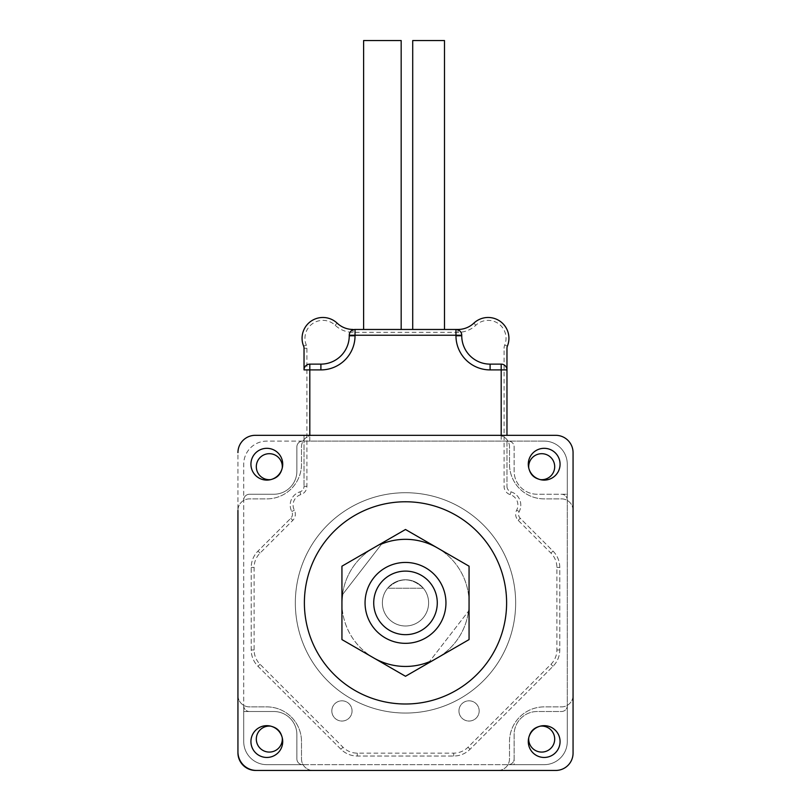 <?xml version="1.0" encoding="UTF-8"?>
<svg xmlns="http://www.w3.org/2000/svg" width="811" height="811" viewBox="0 0 811 811"><rect width="100%" height="100%" fill="white"/><g stroke="black" fill="none" stroke-linecap="round" stroke-linejoin="round"><path stroke-width="0.61" stroke-dasharray="4.05 3.04" d="M458.945 710.933A10.107 10.107 0 0 1 474.111 702.174A10.107 10.107 0 0 1 474.111 719.692A10.107 10.107 0 0 1 458.945 710.933A10.107 10.107 0 0 0 474.111 719.692A10.107 10.107 0 0 0 474.111 702.174A10.107 10.107 0 0 0 458.945 710.933M331.831 710.933A10.107 10.107 0 0 1 346.996 702.174A10.107 10.107 0 0 1 346.996 719.692A10.107 10.107 0 0 1 331.831 710.933A10.107 10.107 0 0 0 346.996 719.692A10.107 10.107 0 0 0 346.996 702.174A10.107 10.107 0 0 0 331.831 710.933M423.383 588.239L387.617 588.239C399.539 577.108 411.461 577.108 423.383 588.239L387.617 588.239C399.539 577.108 411.461 577.108 423.383 588.239A23.113 23.113 0 0 1 393.943 622.899A23.113 23.113 0 0 1 393.943 582.866A23.113 23.113 0 0 1 428.613 602.887A23.113 23.113 0 0 1 397.725 624.652A23.113 23.113 0 0 1 387.617 588.239L423.383 588.239L387.617 588.239A23.113 23.113 0 0 0 397.725 624.652A23.113 23.113 0 0 0 428.613 602.887A23.113 23.113 0 0 1 393.943 622.899A23.113 23.113 0 0 1 393.943 582.866A23.113 23.113 0 0 1 428.613 602.887A23.113 23.113 0 0 0 423.383 588.239M515.654 602.887A110.154 110.154 0 0 1 350.423 698.291A110.154 110.154 0 0 1 350.423 507.483A110.154 110.154 0 0 1 515.654 602.887A110.154 110.154 0 0 1 350.423 698.291A110.154 110.154 0 0 1 350.423 507.483A110.154 110.154 0 0 1 515.654 602.887A110.154 110.154 0 0 1 350.423 698.291A110.154 110.154 0 0 1 350.423 507.483A110.154 110.154 0 0 1 515.654 602.887A110.154 110.154 0 0 1 350.423 698.291A110.154 110.154 0 0 1 350.423 507.483A110.154 110.154 0 0 1 515.654 602.887M412.718 40.55L444.499 40.55M444.499 329.459L412.718 329.459L444.499 329.459M363.612 40.55L401.171 40.55M401.171 329.459L363.612 329.459L401.171 329.459M349.257 335.774L349.257 335.237A5.778 5.778 0 0 1 355.036 329.459L457.982 329.459A23.113 23.113 0 0 0 473.847 323.153A20.802 20.802 0 0 1 507.392 346.125A5.778 5.778 0 0 0 506.966 348.304L504.077 348.304A8.668 8.668 0 0 1 504.716 345.04A17.913 17.913 0 0 0 475.834 325.252A26.003 26.003 0 0 1 457.982 332.348L353.018 332.348A26.003 26.003 0 0 1 335.166 325.252A17.913 17.913 0 0 0 306.284 345.04A8.668 8.668 0 0 1 306.923 348.304L306.923 486.326A8.668 8.668 0 0 1 300.82 494.609A10.979 10.979 0 0 0 294.352 510.2A8.668 8.668 0 0 1 292.801 520.358L260.037 553.122A20.224 20.224 0 0 0 254.117 567.416L254.117 649.966A20.224 20.224 0 0 0 260.037 664.27L342.992 747.225A20.224 20.224 0 0 0 357.296 753.145L453.704 753.145A20.224 20.224 0 0 0 468.008 747.225L550.963 664.27A20.224 20.224 0 0 0 556.883 649.966L556.883 567.416A20.224 20.224 0 0 0 550.963 553.122L518.199 520.358A8.668 8.668 0 0 1 516.648 510.2A10.979 10.979 0 0 0 510.18 494.609A8.668 8.668 0 0 1 504.077 486.326L504.077 348.304M304.034 435.325L304.034 441.103L266.829 441.103A23.113 23.113 0 0 0 243.716 464.216L243.716 705.732A5.778 5.778 0 0 0 249.494 711.511L273.763 711.511A23.113 23.113 0 0 1 296.877 734.624L296.877 758.893A5.778 5.778 0 0 0 302.655 764.672L508.345 764.672A5.778 5.778 0 0 0 514.123 758.893L514.123 734.624A23.113 23.113 0 0 1 537.237 711.511L561.506 711.511A5.778 5.778 0 0 0 567.284 705.732L567.284 500.032A5.778 5.778 0 0 0 561.506 494.254L537.237 494.254A23.113 23.113 0 0 1 514.123 471.15L514.123 446.881A5.778 5.778 0 0 0 508.345 441.103L304.034 441.103L304.034 486.326L304.034 435.325M506.966 441.103L506.966 486.326L506.966 441.103M304.034 369.907A5.778 5.778 0 0 1 309.812 364.129L320.903 364.129M455.964 329.459A5.778 5.778 0 0 1 461.743 335.237L461.743 335.774A28.355 28.355 0 0 0 490.097 364.129L501.188 364.129A5.778 5.778 0 0 1 506.966 369.907M544.171 441.103L266.829 441.103A23.113 23.113 0 0 0 243.716 464.216L243.716 741.558A23.113 23.113 0 0 0 266.829 764.672L302.655 764.672A5.778 5.778 0 0 1 296.877 758.893L296.877 734.624A23.113 23.113 0 0 0 273.763 711.511L243.716 711.511L243.716 741.558A23.113 23.113 0 0 0 266.829 764.672L544.171 764.672A23.113 23.113 0 0 0 567.284 741.558L567.284 705.732A5.778 5.778 0 0 1 561.506 711.511L537.237 711.511A23.113 23.113 0 0 0 514.123 734.624L514.123 764.672L544.171 764.672A23.113 23.113 0 0 0 567.284 741.558L567.284 464.216A23.113 23.113 0 0 0 544.171 441.103L508.345 441.103A5.778 5.778 0 0 1 514.123 446.881L514.123 471.15A23.113 23.113 0 0 0 537.237 494.254L567.284 494.254L567.284 464.216A23.113 23.113 0 0 0 544.171 441.103M306.923 348.304L304.034 348.304A5.778 5.778 0 0 0 303.608 346.125A20.802 20.802 0 0 1 337.153 323.153A23.113 23.113 0 0 0 353.018 329.459L353.018 332.348M506.966 486.326A5.778 5.778 0 0 0 511.031 491.851A13.868 13.868 0 0 1 519.212 511.538A5.778 5.778 0 0 0 520.236 518.31L553.001 551.074A23.113 23.113 0 0 1 559.772 567.416L559.772 649.966A23.113 23.113 0 0 1 553.001 666.307L470.045 749.263A23.113 23.113 0 0 1 453.704 756.034L357.296 756.034A23.113 23.113 0 0 1 340.955 749.263L257.999 666.307A23.113 23.113 0 0 1 251.228 649.966L251.228 567.416A23.113 23.113 0 0 1 257.999 551.074L290.764 518.31A5.778 5.778 0 0 0 291.788 511.538A13.868 13.868 0 0 1 299.969 491.851A5.778 5.778 0 0 0 304.034 486.326A5.778 5.778 0 0 1 299.969 491.851A13.868 13.868 0 0 0 291.788 511.538A5.778 5.778 0 0 1 290.764 518.31L257.999 551.074A23.113 23.113 0 0 0 251.228 567.416L251.228 649.966A23.113 23.113 0 0 0 257.999 666.307L340.955 749.263A23.113 23.113 0 0 0 357.296 756.034L453.704 756.034A23.113 23.113 0 0 0 470.045 749.263L553.001 666.307A23.113 23.113 0 0 0 559.772 649.966L559.772 567.416A23.113 23.113 0 0 0 553.001 551.074L520.236 518.31A5.778 5.778 0 0 1 519.212 511.538A13.868 13.868 0 0 0 511.031 491.851A5.778 5.778 0 0 1 506.966 486.326L504.077 486.326M567.284 500.032A5.778 5.778 0 0 0 561.506 494.254L567.284 494.254L567.284 500.032M302.655 441.103A5.778 5.778 0 0 0 296.877 446.881L296.877 471.15A23.113 23.113 0 0 1 273.763 494.254L249.494 494.254A5.778 5.778 0 0 0 243.716 500.032A5.778 5.778 0 0 1 249.494 494.254L273.763 494.254A23.113 23.113 0 0 0 296.877 471.15L296.877 446.881A5.778 5.778 0 0 1 302.655 441.103M243.716 705.732A5.778 5.778 0 0 0 249.494 711.511L243.716 711.511L243.716 705.732M508.345 764.672A5.778 5.778 0 0 0 514.123 758.893L514.123 764.672L508.345 764.672M528.691 739.074A12.996 12.996 0 0 1 541.687 726.078A12.996 12.996 0 0 1 554.694 739.074A12.996 12.996 0 0 1 541.687 752.071A12.996 12.996 0 0 1 528.691 739.074M256.306 739.074A12.996 12.996 0 0 1 269.313 726.078A12.996 12.996 0 0 1 282.309 739.074A12.996 12.996 0 0 1 269.313 752.071A12.996 12.996 0 0 1 256.306 739.074M528.691 466.7A12.996 12.996 0 0 1 541.687 453.694A12.996 12.996 0 0 1 554.694 466.7A12.996 12.996 0 0 1 541.687 479.696A12.996 12.996 0 0 1 528.691 466.7M256.306 466.7A12.996 12.996 0 0 1 269.313 453.694A12.996 12.996 0 0 1 282.309 466.7A12.996 12.996 0 0 1 269.313 479.696A12.996 12.996 0 0 1 256.306 466.7M554.694 739.074A12.996 12.996 0 0 1 535.189 750.337A12.996 12.996 0 0 1 535.189 727.812A12.996 12.996 0 0 1 554.694 739.074A12.996 12.996 0 0 1 535.189 750.337A12.996 12.996 0 0 1 535.189 727.812A12.996 12.996 0 0 1 554.694 739.074M282.309 466.7A12.996 12.996 0 0 1 262.815 477.953A12.996 12.996 0 0 1 262.815 455.437A12.996 12.996 0 0 1 282.309 466.7A12.996 12.996 0 0 1 262.815 477.953A12.996 12.996 0 0 1 262.815 455.437A12.996 12.996 0 0 1 282.309 466.7M282.309 739.074A12.996 12.996 0 0 1 262.815 750.337A12.996 12.996 0 0 1 262.815 727.812A12.996 12.996 0 0 1 282.309 739.074A12.996 12.996 0 0 1 262.815 750.337A12.996 12.996 0 0 1 262.815 727.812A12.996 12.996 0 0 1 282.309 739.074M554.694 466.7A12.996 12.996 0 0 1 535.189 477.953A12.996 12.996 0 0 1 535.189 455.437A12.996 12.996 0 0 1 554.694 466.7A12.996 12.996 0 0 1 535.189 477.953A12.996 12.996 0 0 1 535.189 455.437A12.996 12.996 0 0 1 554.694 466.7M365.051 602.887A40.449 40.449 0 0 0 405.5 643.336A40.449 40.449 0 0 0 445.949 602.887A40.449 40.449 0 0 0 405.5 562.439A40.449 40.449 0 0 0 365.051 602.887A40.449 40.449 0 0 1 405.5 562.439A40.449 40.449 0 0 1 445.949 602.887A40.449 40.449 0 0 1 405.5 643.336A40.449 40.449 0 0 1 365.051 602.887M469.062 566.19L405.5 529.492L341.938 566.19L341.938 639.585L405.5 676.273L469.062 639.585L469.062 566.19M445.949 602.887A40.449 40.449 0 0 1 385.276 637.912A40.449 40.449 0 0 1 385.276 567.862A40.449 40.449 0 0 1 445.949 602.887M342.485 594.615A63.562 63.562 0 0 1 381.707 543.948L342.485 594.615L381.707 543.948M437.281 547.841A63.562 63.562 0 0 1 469.062 602.887A63.562 63.562 0 0 1 373.719 657.934A63.562 63.562 0 0 1 373.719 547.841A63.562 63.562 0 0 1 468.515 611.149A63.562 63.562 0 0 1 429.293 661.827L468.515 611.149L429.293 661.827M373.719 657.934A63.562 63.562 0 0 1 341.938 602.887M506.611 602.887A101.111 101.111 0 0 1 354.944 690.455A101.111 101.111 0 0 1 354.944 515.32A101.111 101.111 0 0 1 506.611 602.887M237.937 510.433A11.557 11.557 0 0 1 249.494 498.877L266.829 498.877A34.67 34.67 0 0 0 301.499 464.216L301.499 446.881A11.557 11.557 0 0 1 313.046 435.325L255.272 435.325A17.335 17.335 0 0 0 237.937 452.66L237.937 510.433A11.557 11.557 0 0 1 249.494 498.877L266.829 498.877A34.67 34.67 0 0 0 301.499 464.216L301.499 446.881A11.557 11.557 0 0 1 313.046 435.325M282.715 464.216A15.885 15.885 0 0 1 258.881 477.973A15.885 15.885 0 0 1 258.881 450.45A15.885 15.885 0 0 1 282.715 464.216M282.715 741.558A15.885 15.885 0 0 1 258.881 755.325A15.885 15.885 0 0 1 258.881 727.802A15.885 15.885 0 0 1 282.715 741.558M313.046 770.45A11.557 11.557 0 0 1 301.499 758.893L301.499 741.558A34.67 34.67 0 0 0 266.829 706.888L249.494 706.888A11.557 11.557 0 0 1 237.937 695.331L237.937 751.838A18.612 18.612 0 0 0 256.55 770.45L313.046 770.45A11.557 11.557 0 0 1 301.499 758.893L301.499 741.558A34.67 34.67 0 0 0 266.829 706.888L249.494 706.888A11.557 11.557 0 0 1 237.937 695.331M573.063 695.331A11.557 11.557 0 0 1 561.506 706.888L544.171 706.888A34.67 34.67 0 0 0 509.501 741.558L509.501 758.893A11.557 11.557 0 0 1 497.954 770.45L555.728 770.45A17.335 17.335 0 0 0 573.063 753.115L573.063 695.331A11.557 11.557 0 0 1 561.506 706.888L544.171 706.888A34.67 34.67 0 0 0 509.501 741.558L509.501 758.893A11.557 11.557 0 0 1 497.954 770.45M560.066 741.558A15.885 15.885 0 0 1 536.233 755.325A15.885 15.885 0 0 1 536.233 727.802A15.885 15.885 0 0 1 560.066 741.558M560.066 464.216A15.885 15.885 0 0 1 536.233 477.973A15.885 15.885 0 0 1 536.233 450.45A15.885 15.885 0 0 1 560.066 464.216M497.954 435.325A11.557 11.557 0 0 1 509.501 446.881L509.501 464.216A34.67 34.67 0 0 0 544.171 498.877L561.506 498.877A11.557 11.557 0 0 1 573.063 510.433L573.063 452.66A17.335 17.335 0 0 0 555.728 435.325L497.954 435.325A11.557 11.557 0 0 1 509.501 446.881L509.501 464.216A34.67 34.67 0 0 0 544.171 498.877L561.506 498.877A11.557 11.557 0 0 1 573.063 510.433M237.937 452.66A17.335 17.335 0 0 1 255.272 435.325A17.335 17.335 0 0 0 237.937 452.66L237.937 752.77A17.68 17.68 0 0 0 255.617 770.45L555.728 770.45A17.335 17.335 0 0 0 573.063 753.115A17.335 17.335 0 0 1 555.728 770.45M270.692 479.625A12.996 12.996 0 0 0 282.238 468.079M528.762 468.079A12.996 12.996 0 0 0 540.308 479.625M555.728 435.325A17.335 17.335 0 0 1 573.063 452.66A17.335 17.335 0 0 0 555.728 435.325L255.272 435.325M540.308 726.149A12.996 12.996 0 0 0 528.762 737.686M282.238 737.686A12.996 12.996 0 0 0 270.692 726.149M573.063 753.115L573.063 452.66M309.812 441.103L309.812 435.325M501.188 435.325L501.188 441.103M504.716 345.04L507.392 346.125A5.778 5.778 0 0 0 506.966 348.304M335.166 325.252L337.153 323.153A23.113 23.113 0 0 0 353.018 329.459M457.982 329.459L457.982 332.348M473.847 323.153L475.834 325.252M511.031 491.851L510.18 494.609M519.212 511.538L516.648 510.2M520.236 518.31L518.199 520.358M553.001 551.074L550.963 553.122M559.772 567.416L556.883 567.416M559.772 649.966L556.883 649.966M553.001 666.307L550.963 664.27M470.045 749.263L468.008 747.225M453.704 756.034L453.704 753.145M357.296 756.034L357.296 753.145M340.955 749.263L342.992 747.225M257.999 666.307L260.037 664.27M251.228 649.966L254.117 649.966M251.228 567.416L254.117 567.416M257.999 551.074L260.037 553.122M290.764 518.31L292.801 520.358M291.788 511.538L294.352 510.2M299.969 491.851L300.82 494.609M304.034 486.326L306.923 486.326M303.608 346.125L306.284 345.04"/><path stroke-width="1.22" d="M444.499 329.459L444.499 40.55L412.718 40.55L412.718 329.459M401.171 329.459L401.171 40.55L363.612 40.55L363.612 329.459M506.966 348.304L506.966 435.325L506.966 348.304A5.778 5.778 0 0 1 507.392 346.125A20.802 20.802 0 0 0 473.847 323.153A23.113 23.113 0 0 1 457.982 329.459L355.036 329.459A5.778 5.778 0 0 0 349.257 335.237L349.257 335.774A28.355 28.355 0 0 1 320.903 364.129L309.812 364.129A5.778 5.778 0 0 0 304.034 369.907L304.034 348.304A5.778 5.778 0 0 0 303.608 346.125A20.802 20.802 0 0 1 337.153 323.153A23.113 23.113 0 0 0 353.018 329.459M461.743 335.774L461.743 335.237A5.778 5.778 0 0 0 455.964 329.459L455.964 335.774L461.743 335.774A28.355 28.355 0 0 0 490.097 364.129L501.188 364.129A5.778 5.778 0 0 1 506.966 369.907L501.188 369.907L501.188 364.129M309.812 435.325L309.812 369.907L320.903 369.907L320.903 364.129A28.355 28.355 0 0 0 349.257 335.774L355.036 335.774L355.036 335.237L349.257 335.237M304.034 348.304L304.034 369.907L309.812 369.907L309.812 364.129M469.062 566.19L469.062 639.585L405.5 676.273L341.938 639.585L341.938 566.19L405.5 529.492L469.062 566.19M437.281 602.887A31.781 31.781 0 0 1 389.615 630.411A31.781 31.781 0 0 1 389.615 575.364A31.781 31.781 0 0 1 437.281 602.887M445.949 602.887A40.449 40.449 0 0 0 385.276 567.862A40.449 40.449 0 0 0 385.276 637.912A40.449 40.449 0 0 0 445.949 602.887M429.293 661.827A63.562 63.562 0 0 1 373.719 657.934M341.938 602.887A63.562 63.562 0 0 1 342.485 594.615M381.707 543.948A63.562 63.562 0 0 1 437.281 547.841M506.611 602.887A101.111 101.111 0 0 1 354.944 690.455A101.111 101.111 0 0 1 354.944 515.32A101.111 101.111 0 0 1 506.611 602.887M560.066 741.558A15.885 15.885 0 0 0 536.233 727.802A15.885 15.885 0 0 0 536.233 755.325A15.885 15.885 0 0 0 560.066 741.558M560.066 464.216A15.885 15.885 0 0 0 536.233 450.45A15.885 15.885 0 0 0 536.233 477.973A15.885 15.885 0 0 0 560.066 464.216M282.715 464.216A15.885 15.885 0 0 0 258.881 450.45A15.885 15.885 0 0 0 258.881 477.973A15.885 15.885 0 0 0 282.715 464.216M282.715 741.558A15.885 15.885 0 0 0 258.881 727.802A15.885 15.885 0 0 0 258.881 755.325A15.885 15.885 0 0 0 282.715 741.558M237.937 452.66A17.335 17.335 0 0 1 255.272 435.325L555.728 435.325A17.335 17.335 0 0 1 573.063 452.66L573.063 753.115A17.335 17.335 0 0 1 555.728 770.45L256.55 770.45A18.612 18.612 0 0 1 237.937 751.838L237.937 510.433M255.272 435.325L313.046 435.325M282.238 468.079A12.996 12.996 0 0 0 268.846 453.704A12.996 12.996 0 0 0 256.347 467.623A12.996 12.996 0 0 0 270.692 479.625M540.308 479.625A12.996 12.996 0 0 0 554.694 466.7A12.996 12.996 0 0 0 540.998 453.714A12.996 12.996 0 0 0 528.762 468.079M573.063 452.66L573.063 510.433M497.954 435.325L555.728 435.325M555.728 770.45L497.954 770.45M573.063 695.331L573.063 753.115M528.762 737.686A12.996 12.996 0 0 0 540.998 752.061A12.996 12.996 0 0 0 554.694 739.074A12.996 12.996 0 0 0 540.308 726.149M270.692 726.149A12.996 12.996 0 0 0 256.347 738.152A12.996 12.996 0 0 0 268.846 752.071A12.996 12.996 0 0 0 282.238 737.686M313.046 770.45L255.617 770.45A17.68 17.68 0 0 1 237.937 752.77L237.937 695.331M320.903 369.907A34.133 34.133 0 0 0 355.036 335.774M355.036 329.459L355.036 335.237L461.743 335.237M455.964 335.774A34.133 34.133 0 0 0 490.097 369.907L490.097 364.129M490.097 369.907L501.188 369.907L501.188 435.325"/></g></svg>
